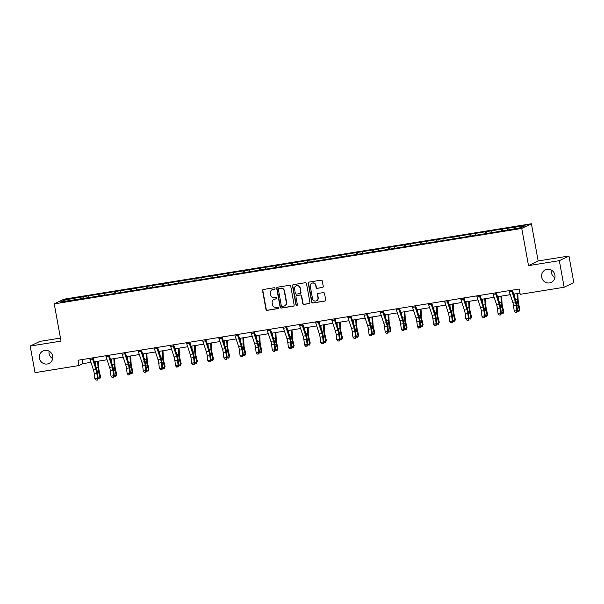 <?xml version="1.0" encoding="UTF-8"?>
<svg xmlns="http://www.w3.org/2000/svg" width="604" height="604" viewBox="0 0 604 604"><rect width="100%" height="100%" fill="white"/><g stroke="black" fill="none" stroke-linecap="round" stroke-linejoin="round"><path stroke-width="0.91" d="M275.009 288.357A0.747 0.717 -115.8 0 0 274.163 287.746L263.382 289.482A1.065 1.027 -115.8 0 0 262.559 290.69L265.971 309.474A1.065 1.027 -115.8 0 0 267.179 310.358L277.961 308.614A0.747 0.717 -115.8 0 0 278.535 307.768A0.747 0.717 -115.8 0 0 277.697 307.157L276.3 307.383A3.405 3.277 -115.8 0 1 272.442 304.567L272.162 302.997A3.405 3.277 -115.8 0 1 274.797 299.139L276.194 298.912A0.747 0.717 -115.8 0 0 276.775 298.066A0.747 0.717 -115.8 0 0 275.93 297.447L274.533 297.674A3.405 3.277 -115.8 0 1 270.683 294.858L270.396 293.295A3.405 3.277 -115.8 0 1 273.038 289.429L274.435 289.203A0.747 0.717 -115.8 0 0 275.009 288.357M541.682 277.191A6.938 6.682 -115.8 0 0 551.324 282.37A6.938 6.682 -115.8 0 0 554.917 275.054A6.938 6.682 -115.8 0 0 545.276 269.882A6.938 6.682 -115.8 0 0 541.682 277.191M551.316 270.056A6.938 6.682 -115.8 0 0 554.933 277.523M39.441 358.263A6.938 6.682 -115.8 0 0 49.075 363.434A6.938 6.682 -115.8 0 0 52.669 356.126A6.938 6.682 -115.8 0 0 43.035 350.947A6.938 6.682 -115.8 0 0 39.441 358.263M49.067 351.128A6.938 6.682 -115.8 0 0 52.684 358.587M322.415 287.527A1.065 1.027 -115.8 0 0 323.238 286.319L322.279 281.049A1.065 1.027 -115.8 0 0 321.079 280.173L309.105 282.106A1.065 1.027 -115.8 0 0 308.274 283.314L311.687 302.098A1.065 1.027 -115.8 0 0 312.895 302.974L324.869 301.041A1.065 1.027 -115.8 0 0 325.692 299.833L324.537 293.469A1.065 1.027 -115.8 0 0 323.329 292.593L318.21 293.416A1.065 1.027 -115.8 0 0 317.379 294.624L317.953 297.78A2.846 2.741 -115.8 0 1 316.481 300.784A2.846 2.741 -115.8 0 1 312.525 298.655L310.282 286.296A2.846 2.741 -115.8 0 1 311.755 283.291A2.846 2.741 -115.8 0 1 315.711 285.413L316.081 287.474A1.065 1.027 -115.8 0 0 317.289 288.357L322.672 287.406A1.065 1.027 -115.8 0 0 322.815 287.368M528.515 265.639L559.327 260.664L564.159 287.247L573.8 282.574L568.968 255.998L538.164 260.966L531.399 223.759L521.758 228.425L528.515 265.639L538.164 260.966M60.46 338.074L39.841 341.403L30.2 346.069L61.012 341.101L54.247 303.887L521.758 228.425M30.2 346.069L35.032 372.653L78.965 365.556L82.876 363.668L90.94 362.362M564.159 287.247L520.218 294.337L519.251 289.022L78.007 360.241L78.965 365.556M290.72 286.145A1.065 1.027 -115.8 0 0 289.512 285.269L277.538 287.202A1.065 1.027 -115.8 0 0 276.715 288.41L280.128 307.194A1.065 1.027 -115.8 0 0 281.336 308.07L293.31 306.137A1.065 1.027 -115.8 0 0 294.133 304.929L290.72 286.145M293.317 284.65L305.292 282.717A1.065 1.027 -115.8 0 1 306.5 283.601L309.912 302.385A1.065 1.027 -115.8 0 1 309.089 303.593L303.963 304.416A1.065 1.027 -115.8 0 1 302.763 303.54L301.373 295.922A1.065 1.027 -115.8 0 0 300.173 295.039L296.768 295.59A1.065 1.027 -115.8 0 0 295.945 296.798L297.387 304.726A0.747 0.717 -115.8 0 1 297.002 305.511A0.747 0.717 -115.8 0 1 295.968 304.96L292.495 285.858A1.065 1.027 -115.8 0 1 293.317 284.65M531.399 223.759L63.888 299.214L54.247 303.887M502.317 229.059L525.148 225.685L521.184 227.602L502.656 230.902L502.317 229.059L82.99 296.745L64.462 300.045L60.498 301.962L109.377 294.382L115.583 293.378L115.243 291.536M115.583 293.378L502.656 230.902M501.275 231.121L501.365 229.52M491.369 232.419L491.445 231.128M485.148 233.725L485.239 232.125M475.242 235.016L475.318 233.725M469.021 236.33L469.112 234.729M459.115 237.621L459.183 236.33M452.894 238.935L452.985 237.334M442.981 240.226L443.057 238.935M436.767 241.54L436.858 239.939M426.854 242.831L426.93 241.54M420.633 244.137L420.724 242.536M410.728 245.435L410.803 244.144M404.506 246.742L404.597 245.141M394.601 248.033L394.676 246.742M388.38 249.346L388.47 247.746M378.474 250.637L378.542 249.346M372.253 251.951L372.343 250.35M362.347 253.242L362.415 251.951M356.126 254.556L356.217 252.955M346.213 255.847L346.288 254.556M339.992 257.153L340.09 255.552M330.086 258.444L330.161 257.153M323.865 259.758L323.955 258.157M313.959 261.049L314.035 259.758M307.738 262.363L307.829 260.762M297.832 263.654L297.908 262.363M291.611 264.967L291.702 263.367M281.706 266.258L281.774 264.967M275.484 267.572L275.575 265.964M265.579 268.863L265.647 267.572M259.358 270.169L259.448 268.569M249.444 271.46L249.52 270.169M243.223 272.774L243.314 271.173M233.318 274.065L233.393 272.774M227.096 275.379L227.187 273.778M217.191 276.67L217.266 275.379M210.97 277.983L211.06 276.383M201.064 279.274L201.14 277.983M194.843 280.581L194.933 278.98M184.937 281.879L185.005 280.588M178.716 283.185L178.807 281.585M168.803 284.476L168.878 283.185M162.589 285.79L162.68 284.19M152.676 287.081L152.752 285.79M146.455 288.395L146.546 286.794M136.549 289.686L136.625 288.395M130.328 291L130.419 289.399M120.422 292.291L120.498 291M114.201 293.597L114.292 291.996M104.296 294.895L104.364 293.604M98.075 296.202L98.165 294.601M88.169 297.493L88.237 296.202M81.948 298.806L82.038 297.206M65.511 301.154L64.462 300.045M559.327 260.664L568.968 255.998M94.337 361.819L107.067 359.757M110.464 359.214L123.193 357.16M126.591 356.609L139.328 354.556M142.718 354.004L155.454 351.951M158.844 351.4L171.581 349.346M174.979 348.802L187.708 346.741M191.106 346.198L203.835 344.144M207.232 343.593L219.962 341.539M223.359 340.988L236.096 338.935M239.486 338.383L252.223 336.33M255.613 335.786L268.35 333.725M271.747 333.182L284.476 331.128M287.874 330.577L300.603 328.523M304.001 327.972L316.73 325.918M320.128 325.375L332.864 323.314M336.254 322.77L348.991 320.716M352.381 320.165L365.118 318.112M368.516 317.561L381.245 315.507M384.642 314.956L397.372 312.902M400.769 312.359L413.506 310.297M416.896 309.754L429.633 307.7M433.023 307.149L445.76 305.096M449.157 304.544L461.886 302.491M465.284 301.94L478.013 299.886M481.411 299.342L494.14 297.281M497.537 296.738L510.274 294.684M513.664 294.133L519.999 293.114M507.496 229.814L507.571 228.523M82.136 359.576L82.876 363.668M83.322 298.587L82.99 296.745M99.449 295.983L99.116 294.14M131.702 290.773L131.37 288.938M147.837 288.168L147.497 286.334M163.963 285.571L163.631 283.729M180.09 282.966L179.758 281.124M196.217 280.362L195.885 278.519M212.344 277.757L212.012 275.922M228.478 275.152L228.138 273.318M244.605 272.555L244.265 270.713M260.732 269.95L260.399 268.108M276.858 267.346L276.526 265.503M292.985 264.741L292.653 262.906M309.112 262.144L308.78 260.301M325.246 259.539L324.907 257.697M341.373 256.934L341.034 255.092M357.5 254.329L357.168 252.487M373.627 251.725L373.295 249.89M389.754 249.127L389.421 247.285M405.88 246.523L405.548 244.68M422.015 243.918L421.675 242.076M438.142 241.313L437.809 239.478M454.268 238.708L453.936 236.874M470.395 236.111L470.063 234.269M486.522 233.506L486.19 231.664M274.744 289.067A0.747 0.717 -115.8 0 1 274.692 289.082L273.295 289.301A3.405 3.277 -115.8 0 0 272.419 289.58L272.162 289.709M273.922 299.41L274.186 299.282A3.405 3.277 -115.8 0 1 275.062 299.01L276.458 298.784A0.747 0.717 -115.8 0 0 276.511 298.776M263.246 289.52A1.065 1.027 -115.8 0 0 262.823 290.562L266.236 309.346A1.065 1.027 -115.8 0 0 267.436 310.229L278.218 308.485A0.747 0.717 -115.8 0 0 278.278 308.478M277.402 287.232A1.065 1.027 -115.8 0 0 276.979 288.282L280.392 307.066A1.065 1.027 -115.8 0 0 281.592 307.942L293.567 306.009A1.065 1.027 -115.8 0 0 293.71 305.979M278.92 288.478A0.747 0.717 -115.8 0 0 278.346 289.324L281.343 305.813A0.747 0.717 -115.8 0 0 282.181 306.432L283.654 306.19A3.405 3.277 -115.8 0 0 286.296 302.332L284.25 291.06A3.405 3.277 -115.8 0 0 280.392 288.244L279.184 288.357A0.747 0.717 -115.8 0 0 278.988 288.418L278.731 288.538M284.529 305.918L284.794 305.79A3.405 3.277 -115.8 0 0 286.56 302.204L286.296 302.332M279.184 288.357L280.656 288.116A3.405 3.277 -115.8 0 1 284.507 290.932L286.56 302.204M296.496 295.673L296.76 295.552A1.065 1.027 -115.8 0 1 297.032 295.462L300.43 294.911A1.065 1.027 -115.8 0 1 301.638 295.794L303.019 303.412A1.065 1.027 -115.8 0 0 304.227 304.295L309.346 303.465A1.065 1.027 -115.8 0 0 309.49 303.434M293.182 284.688A1.065 1.027 -115.8 0 0 292.759 285.73L296.224 304.831A0.747 0.717 -115.8 0 0 297.123 305.435M299.939 288.017A2.846 2.741 -115.8 0 0 295.983 285.896A2.846 2.741 -115.8 0 0 294.51 288.893L295.303 293.25A1.065 1.027 -115.8 0 0 296.504 294.125L299.901 293.582A1.065 1.027 -115.8 0 0 300.732 292.374L300.196 287.889A2.846 2.741 -115.8 0 0 296.247 285.767L295.983 285.896M300.18 293.491L300.437 293.37A1.065 1.027 -115.8 0 0 300.988 292.245L300.732 292.374M300.196 287.889L300.988 292.245M311.755 283.291L312.011 283.17A2.846 2.741 -115.8 0 1 315.968 285.292L316.345 287.353A1.065 1.027 -115.8 0 0 317.545 288.229L322.672 287.406M316.481 300.784L316.745 300.656A2.846 2.741 -115.8 0 0 318.217 297.659L317.953 297.78M318.066 293.453A1.065 1.027 -115.8 0 0 317.644 294.503L318.217 297.659M308.961 282.136A1.065 1.027 -115.8 0 0 308.538 283.185L311.951 301.97A1.065 1.027 -115.8 0 0 313.151 302.853L325.126 300.92A1.065 1.027 -115.8 0 0 325.269 300.883M98.467 361.147L98.822 368.229A5.421 1.389 80.8 0 0 99.366 371.936L100.574 376.866L99.743 378.927L98.173 378.7M98.135 378.066L100.045 377.764L98.837 372.834A8.124 2.084 -99.2 0 1 98.022 367.277L97.72 361.267M95.281 364.68L95.13 361.69M99.743 378.927L100.574 376.866M92.261 357.938A3.79 0.974 80.8 0 0 92.563 359.048L96.044 369.572A5.421 1.389 -99.2 0 1 96.829 373.166L97.463 378.368L98.203 378.648L97.569 373.446A8.124 2.084 80.8 0 0 96.398 368.062L93.016 357.817M89.679 358.361A3.79 0.974 80.8 0 0 89.981 359.463L93.461 369.988A5.421 1.389 -99.2 0 1 94.239 373.582L94.881 378.784L97.463 378.368L97.078 379.961L96.044 380.127L97.078 379.961M97.38 380.075L98.203 378.648M94.881 378.784L96.044 380.127M114.594 358.549L114.949 365.624A5.421 1.389 80.8 0 0 115.492 369.331L116.7 374.261L115.87 376.322L114.307 376.096M114.262 375.469L116.172 375.159L114.964 370.229A8.124 2.084 -99.2 0 1 114.148 364.673L113.846 358.67M111.408 362.083L111.257 359.086M115.87 376.322L116.7 374.261M130.721 355.945L131.076 363.019A5.421 1.389 80.8 0 0 131.619 366.726L132.827 371.656L132.004 373.725L130.434 373.498M130.388 372.864L132.299 372.555L131.098 367.625A8.124 2.084 -99.2 0 1 130.275 362.068L129.973 356.066M127.542 359.478L127.391 356.481M132.004 373.725L132.827 371.656M108.388 355.341A3.79 0.974 80.8 0 0 108.697 356.443L112.178 366.968A5.421 1.389 -99.2 0 1 112.956 370.562L113.59 375.764L114.337 376.05L113.695 370.841A8.124 2.084 80.8 0 0 112.525 365.458L109.143 355.22M105.806 355.756A3.79 0.974 80.8 0 0 106.108 356.858L109.588 367.383A5.421 1.389 -99.2 0 1 110.366 370.977L111.008 376.179L113.59 375.764L113.205 377.357L112.178 377.523L113.205 377.357M113.507 377.47L114.337 376.05M111.008 376.179L112.178 377.523M124.522 352.736A3.79 0.974 80.8 0 0 124.824 353.838L128.305 364.363A5.421 1.389 -99.2 0 1 129.082 367.957L129.717 373.159L130.464 373.446L129.822 368.244A8.124 2.084 80.8 0 0 128.652 362.853L125.27 352.615M121.933 353.151A3.79 0.974 80.8 0 0 122.235 354.261L125.715 364.786A5.421 1.389 -99.2 0 1 126.5 368.372L127.134 373.582L129.717 373.159L129.339 374.752L128.305 374.925L129.339 374.752M129.633 374.865L130.464 373.446M127.134 373.582L128.305 374.925M146.847 353.34L147.202 360.422A5.421 1.389 80.8 0 0 147.754 364.121L148.954 369.052L148.131 371.12L146.561 370.894M146.515 370.26L148.425 369.95L147.225 365.02A8.124 2.084 -99.2 0 1 146.402 359.463L146.1 353.461M143.669 356.873L143.518 353.876M148.131 371.12L148.954 369.052M162.974 350.735L163.329 357.817A5.421 1.389 80.8 0 0 163.88 361.517L165.081 366.447L164.258 368.516L162.687 368.289M162.65 367.655L164.552 367.345L163.352 362.415A8.124 2.084 -99.2 0 1 162.529 356.858L162.227 350.856M159.796 354.269L159.645 351.271M164.258 368.516L165.081 366.447M179.101 348.131L179.463 355.212A5.421 1.389 80.8 0 0 180.007 358.919L181.208 363.85L180.385 365.911L178.814 365.684M178.776 365.05L180.679 364.748L179.479 359.818A8.124 2.084 -99.2 0 1 178.656 354.261L178.354 348.251M175.923 351.664L175.772 348.674M180.385 365.911L181.208 363.85M140.649 350.131A3.79 0.974 80.8 0 0 140.951 351.241L144.431 361.766A5.421 1.389 -99.2 0 1 145.209 365.352L145.851 370.562L146.591 370.841L145.949 365.639A8.124 2.084 80.8 0 0 144.786 360.248L141.396 350.01M138.059 350.547A3.79 0.974 80.8 0 0 138.369 351.656L141.849 362.181A5.421 1.389 -99.2 0 1 142.627 365.767L143.261 370.977L145.851 370.562L145.466 372.155L144.431 372.321L145.466 372.155M145.76 372.268L146.591 370.841M143.261 370.977L144.431 372.321M156.776 347.526A3.79 0.974 80.8 0 0 157.078 348.636L160.558 359.161A5.421 1.389 -99.2 0 1 161.336 362.747L161.978 367.957L162.718 368.236L162.083 363.034A8.124 2.084 80.8 0 0 160.913 357.644L157.523 347.406M154.194 347.942A3.79 0.974 80.8 0 0 154.496 349.052L157.976 359.576A5.421 1.389 -99.2 0 1 158.754 363.17L159.388 368.372L161.978 367.957L161.593 369.55L160.558 369.716L161.593 369.55M161.887 369.663L162.718 368.236M159.388 368.372L160.558 369.716M172.903 344.922A3.79 0.974 80.8 0 0 173.205 346.032L176.685 356.556A5.421 1.389 -99.2 0 1 177.463 360.15L178.105 365.352L178.844 365.631L178.21 360.429A8.124 2.084 80.8 0 0 177.04 355.046L173.65 344.801M170.32 345.345A3.79 0.974 80.8 0 0 170.622 346.447L174.103 356.972A5.421 1.389 -99.2 0 1 174.881 360.565L175.522 365.767L178.105 365.352L177.719 366.945L176.685 367.111L177.719 366.945M178.014 367.058L178.844 365.631M175.522 365.767L176.685 367.111M195.235 345.533L195.59 352.608A5.421 1.389 80.8 0 0 196.134 356.315L197.342 361.245L196.511 363.306L194.941 363.087M194.903 362.453L196.813 362.143L195.605 357.213A8.124 2.084 -99.2 0 1 194.79 351.656L194.488 345.654M192.049 349.067L191.898 346.069M196.511 363.306L197.342 361.245M189.029 342.325A3.79 0.974 80.8 0 0 189.331 343.427L192.812 353.952A5.421 1.389 -99.2 0 1 193.597 357.545L194.231 362.747L194.971 363.034L194.337 357.825A8.124 2.084 80.8 0 0 193.167 352.442L189.784 342.204M186.447 342.74A3.79 0.974 80.8 0 0 186.749 343.842L190.23 354.367A5.421 1.389 -99.2 0 1 191.007 357.961L191.649 363.163L194.231 362.747L193.846 364.34L192.812 364.506L193.846 364.34M194.148 364.454L194.971 363.034M191.649 363.163L192.812 364.506M211.362 342.929L211.717 350.003A5.421 1.389 80.8 0 0 212.261 353.71L213.469 358.64L212.646 360.709L211.075 360.482M211.03 359.848L212.94 359.539L211.732 354.608A8.124 2.084 -99.2 0 1 210.917 349.052L210.615 343.049M208.176 346.462L208.033 343.465M212.646 360.709L213.469 358.64M205.164 339.72A3.79 0.974 80.8 0 0 205.466 340.822L208.946 351.347A5.421 1.389 -99.2 0 1 209.724 354.941L210.358 360.143L211.106 360.429L210.464 355.228A8.124 2.084 80.8 0 0 209.294 349.837L205.911 339.599M202.574 340.135A3.79 0.974 80.8 0 0 202.876 341.245L206.357 351.77A5.421 1.389 -99.2 0 1 207.134 355.356L207.776 360.565L210.358 360.143L209.981 361.743L208.946 361.909L209.981 361.743M210.275 361.849L211.106 360.429M207.776 360.565L208.946 361.909M227.489 340.324L227.844 347.406A5.421 1.389 80.8 0 0 228.387 351.105L229.596 356.035L228.773 358.104L227.202 357.878M227.157 357.243L229.067 356.934L227.867 352.004A8.124 2.084 -99.2 0 1 227.044 346.447L226.742 340.445M224.311 343.857L224.159 340.86M228.773 358.104L229.596 356.035M221.291 337.115A3.79 0.974 80.8 0 0 221.593 338.225L225.073 348.75A5.421 1.389 -99.2 0 1 225.851 352.336L226.485 357.545L227.232 357.825L226.591 352.623A8.124 2.084 80.8 0 0 225.428 347.232L222.038 336.994M218.701 337.53A3.79 0.974 80.8 0 0 219.003 338.64L222.483 349.165A5.421 1.389 -99.2 0 1 223.269 352.759L223.903 357.961L226.485 357.545L226.107 359.138L225.073 359.304L226.107 359.138M226.402 359.252L227.232 357.825M223.903 357.961L225.073 359.304M243.616 337.719L243.971 344.801A5.421 1.389 80.8 0 0 244.522 348.5L245.722 353.431L244.899 355.499L243.329 355.273M243.291 354.639L245.194 354.329L243.993 349.399A8.124 2.084 -99.2 0 1 243.17 343.85L242.868 337.84M240.437 341.252L240.286 338.255M244.899 355.499L245.722 353.431M237.417 334.51A3.79 0.974 80.8 0 0 237.719 335.62L241.2 346.145A5.421 1.389 -99.2 0 1 241.977 349.731L242.619 354.941L243.359 355.22L242.717 350.018A8.124 2.084 80.8 0 0 241.555 344.627L238.165 334.389M234.835 334.926A3.79 0.974 80.8 0 0 235.137 336.035L238.618 346.56A5.421 1.389 -99.2 0 1 239.395 350.154L240.03 355.356L242.619 354.941L242.234 356.534L241.2 356.7L242.234 356.534M242.529 356.647L243.359 355.22M240.03 355.356L241.2 356.7M259.743 335.114L260.098 342.196A5.421 1.389 80.8 0 0 260.649 345.903L261.849 350.833L261.026 352.895L259.456 352.668M259.418 352.034L261.321 351.732L260.12 346.802A8.124 2.084 -99.2 0 1 259.297 341.245L258.995 335.235M256.564 338.648L256.413 335.658M261.026 352.895L261.849 350.833M253.544 331.906A3.79 0.974 80.8 0 0 253.846 333.015L257.327 343.54A5.421 1.389 -99.2 0 1 258.104 347.134L258.746 352.336L259.486 352.615L258.852 347.413A8.124 2.084 80.8 0 0 257.682 342.03L254.292 331.785M250.962 332.328A3.79 0.974 80.8 0 0 251.264 333.431L254.745 343.955A5.421 1.389 -99.2 0 1 255.522 347.549L256.156 352.751L258.746 352.336L258.361 353.929L257.327 354.095L258.361 353.929M258.655 354.042L259.486 352.615M256.156 352.751L257.327 354.095M275.877 332.517L276.232 339.591A5.421 1.389 80.8 0 0 276.775 343.298L277.976 348.229L277.153 350.29L275.583 350.071M275.545 349.437L277.455 349.127L276.247 344.197A8.124 2.084 -99.2 0 1 275.424 338.64L275.13 332.638M272.691 336.05L272.54 333.053M277.153 350.29L277.976 348.229M269.671 329.308A3.79 0.974 80.8 0 0 269.973 330.411L273.453 340.935A5.421 1.389 -99.2 0 1 274.231 344.529L274.873 349.731L275.613 350.018L274.979 344.808A8.124 2.084 80.8 0 0 273.808 339.425L270.426 329.188M267.089 329.724A3.79 0.974 80.8 0 0 267.391 330.826L270.871 341.351A5.421 1.389 -99.2 0 1 271.649 344.944L272.291 350.146L274.873 349.731L274.488 351.324L273.453 351.49L274.488 351.324M274.79 351.437L275.613 350.018M272.291 350.146L273.453 351.49M292.004 329.912L292.359 336.994A5.421 1.389 80.8 0 0 292.902 340.694L294.11 345.624L293.28 347.693L291.709 347.466M291.672 346.832L293.582 346.522L292.374 341.592A8.124 2.084 -99.2 0 1 291.558 336.035L291.256 330.033M288.818 333.446L288.667 330.448M293.28 347.693L294.11 345.624M285.798 326.704A3.79 0.974 80.8 0 0 286.1 327.806L289.58 338.331A5.421 1.389 -99.2 0 1 290.365 341.924L291 347.126L291.74 347.413L291.105 342.211A8.124 2.084 80.8 0 0 289.935 336.821L286.553 326.583M283.216 327.119A3.79 0.974 80.8 0 0 283.518 328.229L286.998 338.753A5.421 1.389 -99.2 0 1 287.776 342.34L288.418 347.549L291 347.126L290.615 348.727L289.58 348.893L290.615 348.727M290.917 348.84L291.74 347.413M288.418 347.549L289.58 348.893M308.131 327.308L308.485 334.389A5.421 1.389 80.8 0 0 309.029 338.089L310.237 343.019L309.414 345.088L307.844 344.861M307.798 344.227L309.709 343.918L308.501 338.987A8.124 2.084 -99.2 0 1 307.685 333.431L307.383 327.428M304.945 330.841L304.801 327.844M309.414 345.088L310.237 343.019M301.932 324.099A3.79 0.974 80.8 0 0 302.234 325.209L305.715 335.733A5.421 1.389 -99.2 0 1 306.492 339.32L307.126 344.529L307.874 344.808L307.232 339.607A8.124 2.084 80.8 0 0 306.062 334.216L302.679 323.978M299.342 324.514A3.79 0.974 80.8 0 0 299.644 325.624L303.125 336.149A5.421 1.389 -99.2 0 1 303.903 339.742L304.544 344.944L307.126 344.529L306.749 346.122L305.715 346.288L306.749 346.122M307.043 346.235L307.874 344.808M304.544 344.944L305.715 346.288M324.257 324.703L324.612 331.785A5.421 1.389 80.8 0 0 325.163 335.492L326.364 340.422L325.541 342.483L323.971 342.257M323.925 341.622L325.835 341.313L324.635 336.39A8.124 2.084 -99.2 0 1 323.812 330.833L323.51 324.824M321.079 328.236L320.928 325.239M325.541 342.483L326.364 340.422M318.059 321.494A3.79 0.974 80.8 0 0 318.361 322.604L321.841 333.129A5.421 1.389 -99.2 0 1 322.619 336.722L323.253 341.924L324.001 342.204L323.359 337.002A8.124 2.084 80.8 0 0 322.196 331.611L318.806 321.373M315.469 321.917A3.79 0.974 80.8 0 0 315.771 323.019L319.252 333.544A5.421 1.389 -99.2 0 1 320.037 337.138L320.671 342.34L323.253 341.924L322.876 343.517L321.841 343.684L322.876 343.517M323.17 343.631L324.001 342.204M320.671 342.34L321.841 343.684M340.384 322.098L340.739 329.18A5.421 1.389 80.8 0 0 341.29 332.887L342.491 337.817L341.668 339.878L340.097 339.652M340.06 339.018L341.962 338.716L340.762 333.786A8.124 2.084 -99.2 0 1 339.939 328.229L339.637 322.219M337.206 325.632L337.055 322.642M341.668 339.878L342.491 337.817M334.186 318.889A3.79 0.974 80.8 0 0 334.488 319.999L337.968 330.524A5.421 1.389 -99.2 0 1 338.746 334.118L339.388 339.32L340.127 339.607L339.493 334.397A8.124 2.084 80.8 0 0 338.323 329.014L334.933 318.769M331.604 319.312A3.79 0.974 80.8 0 0 331.906 320.414L335.386 330.939A5.421 1.389 -99.2 0 1 336.164 334.533L336.798 339.735L339.388 339.32L339.003 340.913L337.968 341.079L339.003 340.913M339.297 341.026L340.127 339.607M336.798 339.735L337.968 341.079M356.511 319.501L356.873 326.575A5.421 1.389 80.8 0 0 357.417 330.282L358.617 335.212L357.794 337.274L356.224 337.055M356.186 336.42L358.089 336.111L356.889 331.181A8.124 2.084 -99.2 0 1 356.066 325.624L355.764 319.622M353.332 323.034L353.181 320.037M357.794 337.274L358.617 335.212M350.312 316.292A3.79 0.974 80.8 0 0 350.614 317.394L354.095 327.919A5.421 1.389 -99.2 0 1 354.873 331.513L355.514 336.715L356.254 337.002L355.62 331.792A8.124 2.084 80.8 0 0 354.45 326.409L351.06 316.171M347.73 316.707A3.79 0.974 80.8 0 0 348.032 317.817L351.513 328.342A5.421 1.389 -99.2 0 1 352.291 331.928L352.932 337.138L355.514 336.715L355.129 338.308L354.095 338.474L355.129 338.308M355.424 338.421L356.254 337.002M352.932 337.138L354.095 338.474M372.645 316.896L373 323.978A5.421 1.389 80.8 0 0 373.544 327.678L374.752 332.608L373.921 334.676L372.351 334.45M372.313 333.816L374.223 333.506L373.015 328.576A8.124 2.084 -99.2 0 1 372.2 323.019L371.898 317.017M369.459 320.43L369.308 317.432M373.921 334.676L374.752 332.608M366.439 313.687A3.79 0.974 80.8 0 0 366.741 314.79L370.222 325.314A5.421 1.389 -99.2 0 1 371.007 328.908L371.641 334.11L372.381 334.397L371.747 329.195A8.124 2.084 80.8 0 0 370.577 323.804L367.194 313.567M363.857 314.103A3.79 0.974 80.8 0 0 364.159 315.212L367.64 325.737A5.421 1.389 -99.2 0 1 368.417 329.323L369.059 334.533L371.641 334.11L371.256 335.711L370.222 335.877L371.256 335.711M371.558 335.824L372.381 334.397M369.059 334.533L370.222 335.877M388.772 314.291L389.127 321.373A5.421 1.389 80.8 0 0 389.671 325.073L390.879 330.003L390.048 332.072L388.485 331.845M388.44 331.211L390.35 330.901L389.142 325.971A8.124 2.084 -99.2 0 1 388.327 320.414L388.025 314.412M385.586 317.825L385.435 314.827M390.048 332.072L390.879 330.003M382.566 311.083A3.79 0.974 80.8 0 0 382.876 312.192L386.356 322.717A5.421 1.389 -99.2 0 1 387.134 326.303L387.768 331.513L388.515 331.792L387.874 326.59A8.124 2.084 80.8 0 0 386.703 321.2L383.321 310.962M379.984 311.498A3.79 0.974 80.8 0 0 380.286 312.608L383.767 323.132A5.421 1.389 -99.2 0 1 384.544 326.726L385.186 331.928L387.768 331.513L387.383 333.106L386.356 333.272L387.383 333.106M387.685 333.219L388.515 331.792M385.186 331.928L386.356 333.272M404.899 311.687L405.254 318.769A5.421 1.389 80.8 0 0 405.797 322.476L407.005 327.406L406.182 329.467L404.612 329.24M404.567 328.606L406.477 328.304L405.276 323.374A8.124 2.084 -99.2 0 1 404.454 317.817L404.151 311.807M401.72 315.22L401.569 312.23M406.182 329.467L407.005 327.406M398.7 308.478A3.79 0.974 80.8 0 0 399.002 309.588L402.483 320.112A5.421 1.389 -99.2 0 1 403.261 323.706L403.895 328.908L404.642 329.188L404.001 323.986A8.124 2.084 80.8 0 0 402.83 318.602L399.448 308.357M396.111 308.901A3.79 0.974 80.8 0 0 396.413 310.003L399.893 320.528A5.421 1.389 -99.2 0 1 400.679 324.122L401.313 329.323L403.895 328.908L403.517 330.501L402.483 330.667L403.517 330.501M403.812 330.614L404.642 329.188M401.313 329.323L402.483 330.667M421.026 309.089L421.381 316.164A5.421 1.389 80.8 0 0 421.932 319.871L423.132 324.801L422.309 326.862L420.739 326.636M420.694 326.009L422.604 325.699L421.403 320.769A8.124 2.084 -99.2 0 1 420.58 315.212L420.278 309.203M417.847 312.615L417.696 309.626M422.309 326.862L423.132 324.801M414.827 305.881A3.79 0.974 80.8 0 0 415.129 306.983L418.61 317.508A5.421 1.389 -99.2 0 1 419.387 321.101L420.029 326.303L420.769 326.59L420.127 321.381A8.124 2.084 80.8 0 0 418.965 315.998L415.575 305.76M412.238 306.296A3.79 0.974 80.8 0 0 412.547 307.398L416.028 317.923A5.421 1.389 -99.2 0 1 416.805 321.517L417.44 326.719L420.029 326.303L419.644 327.897L418.61 328.063L419.644 327.897M419.939 328.01L420.769 326.59M417.44 326.719L418.61 328.063M437.153 306.485L437.507 313.559A5.421 1.389 80.8 0 0 438.059 317.266L439.259 322.196L438.436 324.257L436.866 324.038M436.828 323.404L438.731 323.095L437.53 318.165A8.124 2.084 -99.2 0 1 436.707 312.608L436.405 306.606M433.974 310.018L433.823 307.021M438.436 324.257L439.259 322.196M430.954 303.276A3.79 0.974 80.8 0 0 431.256 304.378L434.737 314.903A5.421 1.389 -99.2 0 1 435.514 318.497L436.156 323.699L436.896 323.986L436.262 318.776A8.124 2.084 80.8 0 0 435.091 313.393L431.701 303.155M428.372 303.691A3.79 0.974 80.8 0 0 428.674 304.801L432.154 315.326A5.421 1.389 -99.2 0 1 432.932 318.912L433.566 324.122L436.156 323.699L435.771 325.292L434.737 325.465L435.771 325.292M436.065 325.405L436.896 323.986M433.566 324.122L434.737 325.465M453.279 303.88L453.642 310.962A5.421 1.389 80.8 0 0 454.185 314.661L455.386 319.591L454.563 321.66L452.992 321.434M452.955 320.799L454.865 320.49L453.657 315.56A8.124 2.084 -99.2 0 1 452.834 310.003L452.539 304.001M450.101 307.413L449.95 304.416M454.563 321.66L455.386 319.591M447.081 300.671A3.79 0.974 80.8 0 0 447.383 301.781L450.863 312.306A5.421 1.389 -99.2 0 1 451.641 315.892L452.283 321.101L453.023 321.381L452.388 316.179A8.124 2.084 80.8 0 0 451.218 310.788L447.828 300.55M444.499 301.086A3.79 0.974 80.8 0 0 444.801 302.196L448.281 312.721A5.421 1.389 -99.2 0 1 449.059 316.307L449.701 321.517L452.283 321.101L451.898 322.695L450.863 322.861L451.898 322.695M452.2 322.808L453.023 321.381M449.701 321.517L450.863 322.861M469.414 301.275L469.769 308.357A5.421 1.389 80.8 0 0 470.312 312.057L471.52 316.987L470.69 319.055L469.119 318.829M469.081 318.195L470.992 317.885L469.784 312.955A8.124 2.084 -99.2 0 1 468.968 307.398L468.666 301.396M466.228 304.809L466.077 301.811M470.69 319.055L471.52 316.987M463.208 298.066A3.79 0.974 80.8 0 0 463.51 299.176L466.99 309.701A5.421 1.389 -99.2 0 1 467.775 313.287L468.41 318.497L469.149 318.776L468.515 313.574A8.124 2.084 80.8 0 0 467.345 308.183L463.963 297.946M460.626 298.482A3.79 0.974 80.8 0 0 460.928 299.592L464.408 310.116A5.421 1.389 -99.2 0 1 465.186 313.71L465.827 318.912L468.41 318.497L468.024 320.09L466.99 320.256L468.024 320.09M468.326 320.203L469.149 318.776M465.827 318.912L466.99 320.256M485.541 298.67L485.895 305.752A5.421 1.389 80.8 0 0 486.439 309.459L487.647 314.39L486.824 316.451L485.254 316.224M485.208 315.59L487.118 315.288L485.91 310.358A8.124 2.084 -99.2 0 1 485.095 304.801L484.793 298.791M482.354 302.204L482.211 299.214M486.824 316.451L487.647 314.39M479.342 295.462A3.79 0.974 80.8 0 0 479.644 296.572L483.125 307.096A5.421 1.389 -99.2 0 1 483.902 310.69L484.536 315.892L485.284 316.171L484.642 310.969A8.124 2.084 80.8 0 0 483.472 305.586L480.089 295.341M476.752 295.885A3.79 0.974 80.8 0 0 477.054 296.987L480.535 307.512A5.421 1.389 -99.2 0 1 481.312 311.105L481.954 316.307L484.536 315.892L484.159 317.485L483.125 317.651L484.159 317.485M484.453 317.598L485.284 316.171M481.954 316.307L483.125 317.651M501.667 296.073L502.022 303.148A5.421 1.389 80.8 0 0 502.573 306.855L503.774 311.785L502.951 313.846L501.38 313.627M501.335 312.993L503.245 312.683L502.045 307.753A8.124 2.084 -99.2 0 1 501.222 302.196L500.92 296.194M498.489 299.607L498.338 296.609M502.951 313.846L503.774 311.785M495.469 292.864A3.79 0.974 80.8 0 0 495.771 293.967L499.251 304.492A5.421 1.389 -99.2 0 1 500.029 308.085L500.663 313.287L501.411 313.574L500.769 308.365A8.124 2.084 80.8 0 0 499.606 302.981L496.216 292.744M492.879 293.28A3.79 0.974 80.8 0 0 493.181 294.382L496.662 304.907A5.421 1.389 -99.2 0 1 497.447 308.501L498.081 313.702L500.663 313.287L500.286 314.88L499.251 315.046L500.286 314.88M500.58 314.994L501.411 313.574M498.081 313.702L499.251 315.046M517.794 293.469L518.149 300.543A5.421 1.389 80.8 0 0 518.7 304.25L519.901 309.18L519.078 311.249L517.507 311.022M517.469 310.388L519.372 310.079L518.172 305.148A8.124 2.084 -99.2 0 1 517.349 299.592L517.047 293.589M514.616 297.002L514.465 294.005M519.078 311.249L519.901 309.18M511.596 290.26A3.79 0.974 80.8 0 0 511.898 291.362L515.378 301.887A5.421 1.389 -99.2 0 1 516.156 305.481L516.798 310.683L517.537 310.969L516.903 305.767A8.124 2.084 80.8 0 0 515.733 300.377L512.343 290.139M509.013 290.675A3.79 0.974 80.8 0 0 509.315 291.785L512.796 302.31A5.421 1.389 -99.2 0 1 513.574 305.896L514.208 311.105L516.798 310.683L516.412 312.276L515.378 312.449L516.412 312.276M516.707 312.389L517.537 310.969M514.208 311.105L515.378 312.449M97.516 373.046L98.837 372.834M96.232 367.564L98.022 367.277M96.044 369.572L93.461 369.988M96.829 373.166L94.239 373.582M92.563 359.048L89.981 359.463M113.643 370.441L114.964 370.229M112.367 364.959L114.148 364.673M129.769 367.836L131.098 367.625M128.493 362.355L130.275 362.068M112.178 366.968L109.588 367.383M112.956 370.562L110.366 370.977M108.697 356.443L106.108 356.858M128.305 364.363L125.715 364.786M129.082 367.957L126.5 368.372M124.824 353.838L122.235 354.261M145.904 365.231L147.225 365.02M144.62 359.75L146.402 359.463M162.031 362.634L163.352 362.415M160.747 357.153L162.529 356.858M178.157 360.029L179.479 359.818M176.874 354.548L178.656 354.261M144.431 361.766L141.849 362.181M145.209 365.352L142.627 365.767M140.951 351.241L138.369 351.656M160.558 359.161L157.976 359.576M161.336 362.747L158.754 363.17M157.078 348.636L154.496 349.052M176.685 356.556L174.103 356.972M177.463 360.15L174.881 360.565M173.205 346.032L170.622 346.447M194.284 357.425L195.605 357.213M193.001 351.943L194.79 351.656M192.812 353.952L190.23 354.367M193.597 357.545L191.007 357.961M189.331 343.427L186.749 343.842M210.411 354.82L211.732 354.608M209.135 349.339L210.917 349.052M208.946 351.347L206.357 351.77M209.724 354.941L207.134 355.356M205.466 340.822L202.876 341.245M226.538 352.223L227.867 352.004M225.262 346.734L227.044 346.447M225.073 348.75L222.483 349.165M225.851 352.336L223.269 352.759M221.593 338.225L219.003 338.64M242.672 349.618L243.993 349.399M241.389 344.137L243.17 343.85M241.2 346.145L238.618 346.56M241.977 349.731L239.395 350.154M237.719 335.62L235.137 336.035M258.799 347.013L260.12 346.802M257.515 341.532L259.297 341.245M257.327 343.54L254.745 343.955M258.104 347.134L255.522 347.549M253.846 333.015L251.264 333.431M274.926 344.408L276.247 344.197M273.642 338.927L275.424 338.64M273.453 340.935L270.871 341.351M274.231 344.529L271.649 344.944M269.973 330.411L267.391 330.826M291.053 341.804L292.374 341.592M289.769 336.322L291.558 336.035M289.58 338.331L286.998 338.753M290.365 341.924L287.776 342.34M286.1 327.806L283.518 328.229M307.179 339.206L308.501 338.987M305.903 333.725L307.685 333.431M305.715 335.733L303.125 336.149M306.492 339.32L303.903 339.742M302.234 325.209L299.644 325.624M323.306 336.602L324.635 336.39M322.03 331.12L323.812 330.833M321.841 333.129L319.252 333.544M322.619 336.722L320.037 337.138M318.361 322.604L315.771 323.019M339.44 333.997L340.762 333.786M338.157 328.516L339.939 328.229M337.968 330.524L335.386 330.939M338.746 334.118L336.164 334.533M334.488 319.999L331.906 320.414M355.567 331.392L356.889 331.181M354.284 325.911L356.066 325.624M354.095 327.919L351.513 328.342M354.873 331.513L352.291 331.928M350.614 317.394L348.032 317.817M371.694 328.787L373.015 328.576M370.411 323.306L372.2 323.019M370.222 325.314L367.64 325.737M371.007 328.908L368.417 329.323M366.741 314.79L364.159 315.212M387.821 326.19L389.142 325.971M386.545 320.709L388.327 320.414M386.356 322.717L383.767 323.132M387.134 326.303L384.544 326.726M382.876 312.192L380.286 312.608M403.948 323.585L405.276 323.374M402.672 318.104L404.454 317.817M402.483 320.112L399.893 320.528M403.261 323.706L400.679 324.122M399.002 309.588L396.413 310.003M420.082 320.981L421.403 320.769M418.799 315.499L420.58 315.212M418.61 317.508L416.028 317.923M419.387 321.101L416.805 321.517M415.129 306.983L412.547 307.398M436.209 318.376L437.53 318.165M434.925 312.895L436.707 312.608M434.737 314.903L432.154 315.326M435.514 318.497L432.932 318.912M431.256 304.378L428.674 304.801M452.336 315.771L453.657 315.56M451.052 310.29L452.834 310.003M450.863 312.306L448.281 312.721M451.641 315.892L449.059 316.307M447.383 301.781L444.801 302.196M468.462 313.174L469.784 312.955M467.179 307.693L468.968 307.398M466.99 309.701L464.408 310.116M467.775 313.287L465.186 313.71M463.51 299.176L460.928 299.592M484.589 310.569L485.91 310.358M483.313 305.088L485.095 304.801M483.125 307.096L480.535 307.512M483.902 310.69L481.312 311.105M479.644 296.572L477.054 296.987M500.716 307.964L502.045 307.753M499.44 302.483L501.222 302.196M499.251 304.492L496.662 304.907M500.029 308.085L497.447 308.501M495.771 293.967L493.181 294.382M516.85 305.36L518.172 305.148M515.567 299.878L517.349 299.592M515.378 301.887L512.796 302.31M516.156 305.481L513.574 305.896M511.898 291.362L509.315 291.785"/></g></svg>

